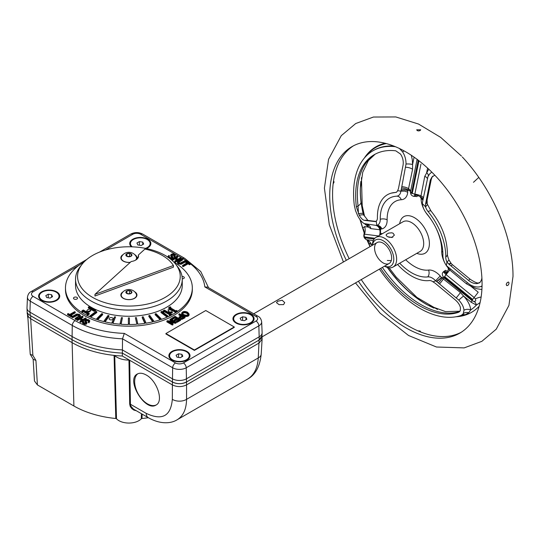 <?xml version="1.0" encoding="UTF-8"?>
<svg xmlns="http://www.w3.org/2000/svg" width="540" height="540" viewBox="0 0 540 540"><rect width="100%" height="100%" fill="white"/><g stroke="black" fill="none" stroke-linecap="round" stroke-linejoin="round"><path stroke-width="0.81" d="M372.431 245.248L372.431 245.221A17.118 9.882 60 0 1 375.982 237.384A17.118 9.882 60 0 1 389.164 241.974A17.118 9.882 60 0 1 396.637 259.193A17.118 9.882 60 0 1 393.093 267.03A17.118 9.882 60 0 1 384.534 266.186L384.514 266.173M375.982 237.384L403.029 221.771A17.118 9.882 60 0 1 416.219 226.355A17.118 9.882 60 0 1 423.691 243.581A17.118 9.882 60 0 1 420.147 251.411L393.093 267.03M393.147 233.26L391.811 232.801L388.651 233.098L386.417 234.387L386.107 235.15L387.315 236.635L391.811 237.499L394.362 235.15L393.147 233.26M480.094 302.582L476.415 305.066L471.15 302.231A17782.916 17620.565 62.9 0 1 463.637 296.089C467.903 300.76 470.259 305.377 470.698 309.94L468.707 312.775L465.156 314.786A95.128 54.918 60 0 1 457.63 316.433M367.483 240.232A10.064 6.048 -43.5 0 1 368.469 242.744L367.018 239.935M364.156 232.855L362.772 228.056L364.581 226.604A17782.916 1778.173 20.2 0 1 368.577 227.124L364.581 223.783M346.329 260.314A107.723 62.195 60 0 1 352.033 146.59A107.723 62.195 60 0 1 435.044 175.446A107.723 62.195 60 0 1 482.065 283.858A107.723 62.195 60 0 1 459.756 333.166A107.723 62.195 60 0 1 358.412 281.239M461.16 332.316A107.723 62.195 60 0 1 361.26 279.599M349.178 258.674A107.723 62.195 60 0 1 353.477 145.8M427.66 214.826A6.041 1.377 -39.5 0 1 427.599 214.934A17.78 10.26 60 0 1 421.153 199.982L421.119 198.437A50.335 29.066 60 0 1 421.173 198.477A6.041 3.733 3.7 0 1 422.854 200.576M443.921 277.702L444.602 276.561L472.675 299.403L471.947 300.557L473.594 301.381A10.064 5.258 -75.4 0 1 476.415 305.066A93.136 53.77 60 0 1 470.698 309.94A6.041 4.327 176.5 0 0 463.988 310.176C463.671 306.902 461.957 303.561 458.838 300.152L438.332 282.987A2620.985 2067.093 -144.9 0 1 436.745 281.671L436.631 281.576A6.041 0.769 142.4 0 0 441.43 277.493L441.369 277.364A50.335 29.066 60 0 1 441.335 277.391L460.39 292.525L463.637 296.089A6.041 0.783 -43 0 0 458.838 300.152M473.553 301.374C475.632 301.597 476.206 300.773 475.288 298.91A10.064 4.199 153.6 0 1 481.133 297.047M363.947 234.576A10.064 8.586 14.3 0 0 363.98 234.448A10.064 8.586 14.3 0 0 362.772 228.056A93.136 53.77 60 0 1 360.423 220.084M379.404 269.123A93.629 54.054 60 0 0 460.971 315.488L463.219 313.983L463.988 310.176M461.801 315.117L463.381 313.49A6.041 5.427 -160.4 0 1 468.707 312.775M395.395 146.705A93.629 54.054 60 0 0 372.978 150.768A93.629 54.054 60 0 0 354.308 205.301L355.523 210.627L357.649 215.69C359.768 219.665 361.949 222.291 364.176 223.58L375.388 225.288A2621.039 553.878 -21.2 0 0 376.252 225.389L376.832 225.382A50.335 29.066 60 0 1 376.252 221.13A8.053 4.651 -120 0 0 377.426 217.674A48.323 27.898 60 0 1 391.169 193.165A48.323 27.898 60 0 1 395.111 192.51A8.053 4.651 -120 0 0 395.773 192.402A8.053 4.651 -120 0 0 397.629 190.721A50.335 29.066 60 0 1 400.849 191.207L401.159 189.952A2620.931 1513.202 -60 0 1 401.524 188.109L406.026 164.039C406.067 159.523 404.906 155.446 402.543 151.814L399.303 148.338M404.15 150.937A6.041 2.281 -34.5 0 1 402.543 151.814M482.031 286.551A6.041 4.253 72.8 0 0 480.539 286.632L482.045 285.977M431.771 172.098L429.719 173.853L427.943 176.688L422.881 200.441A2621.039 1513.262 120 0 0 422.516 202.284L422.32 203.6A12.082 6.973 -120 0 0 426.688 213.624A44.3 25.576 60 0 1 442.901 255.413A12.082 6.973 -120 0 0 446.344 265.518A50.335 29.066 -120 0 0 446.924 261.934L449.071 260.172L451.292 263.628A10.064 2.16 -38.9 0 1 451.346 263.716M422.32 203.6A50.335 29.066 60 0 1 425.547 206.847A8.053 4.651 -120 0 0 428.065 211.532A48.323 27.898 60 0 1 445.75 257.121A8.053 4.651 -120 0 0 446.924 261.934L448.713 263.979A10.064 2.16 -38.9 0 1 451.292 263.628L451.42 263.77A10.064 2.038 -44.1 0 0 449.098 264.31A8.492 5.839 43.4 0 1 448.713 263.979M413.836 196.142C414.058 196.763 414.356 196.222 414.733 194.528A10.064 4.961 -160.1 0 1 415.989 194.893A10.064 4.961 -160.1 0 1 420.201 196.837A10.064 4.961 -160.1 0 1 420.728 197.181L424.777 176.33L428.733 169.155M427.592 168.095A17782.916 1608.269 99.2 0 1 426.661 172.638A6.041 3.173 -156.2 0 1 428.315 175.919M426.06 201.467A10.064 4.117 11.2 0 0 427.1 200.084L427.282 204.856L425.547 206.847L425.534 204.242A8.492 6.406 68.8 0 1 425.615 203.782A1773.09 1023.698 -60 0 1 426.06 201.467L430.353 179.982L431.933 177.079L434.781 175.176M481.889 277.742A89.6 51.732 60 0 1 481.694 279.248L480.425 282.035L477.414 283.547C474.525 283.878 471.582 282.852 468.599 280.476L451.082 265.97A1773.083 1398.377 -144.9 0 1 449.098 264.31M446.344 265.518L447.424 266.476A2620.937 2067.059 35.1 0 0 449.01 267.793L469.8 284.56C473.715 286.821 477.293 287.516 480.533 286.639M448.342 267.239A6.041 1.62 -41.3 0 1 448.072 267.813L446.931 266.409A17.78 10.26 60 0 1 441.727 251.35A38.603 22.289 60 0 0 427.599 214.934M420.201 196.837L421.119 198.437M417.15 159.219L410.522 191.619A2.936 1.998 -103.3 0 0 410.461 192.058A10.064 3.105 4.2 0 0 410.366 191.646A10.064 3.105 4.2 0 0 408.672 190.181L407.7 190.701A6.041 3.227 -3.5 0 0 401.085 190.289M379.89 235.13A10.064 8.728 113.5 0 0 379.971 234.887A10.064 8.728 113.5 0 0 380.477 230.297L380.815 229.041A50.335 29.066 60 0 1 380.801 228.974L379.816 229.763L370.865 228.629L368.577 227.124A6.041 5.083 118.9 0 0 366.518 224.222M443.374 277.236A10.064 0.743 -45.4 0 0 442.631 277.709L441.369 277.364M481.903 289.528L476.476 288.677L470.671 286.072A17782.916 2242.289 38.7 0 0 478.204 292.201A10.064 0.547 -50.7 0 1 474.134 297.493L446.087 274.624A2.936 1.89 -137.9 0 0 445.702 274.34A10.064 1.789 123.3 0 0 446.384 273.233A10.064 1.789 123.3 0 0 448.396 269.507L448.072 267.813A50.335 29.066 60 0 1 448.052 267.86M399.674 223.709A21.141 12.204 60 0 1 415.618 218.417A21.141 12.204 60 0 1 429.388 243.581A21.141 12.204 60 0 1 416.786 253.355M448.436 267.314A6.041 1.532 -43.2 0 1 448.153 267.928L448.2 268.036A6.041 1.492 -44.4 0 0 448.504 267.374M449.3 268.029A6.041 0.419 -50.2 0 1 448.612 269.041L448.2 268.036M448.396 269.507A10.064 1.789 123.3 0 0 448.612 269.041L466.493 283.844L470.671 286.072A6.041 1.384 -59.4 0 0 470.86 285.147M445.702 274.34L443.408 271.742L445.568 270.284L447.431 271.418M446.384 273.233C444.791 272.066 443.759 271.667 443.279 272.038A4.03 2.464 41.6 0 0 443.259 272.059A4.03 2.464 41.6 0 0 443.05 272.363M442.631 277.709A10.064 0.743 -45.4 0 0 442.382 277.904A6.041 0.378 -49.8 0 1 438.332 282.987M436.745 281.671A6.041 0.675 141.6 0 0 441.524 277.54M446.749 272.626C445.433 271.296 444.346 271.019 443.502 271.789L443.381 271.951M372.539 245.187A15.1 8.721 60 0 1 383.873 241.171A15.1 8.721 60 0 1 393.788 259.193A15.1 8.721 60 0 1 384.622 266.112M391.655 257.965A12.082 6.973 60 0 1 389.151 263.493A12.082 6.973 60 0 1 377.069 256.52A12.082 6.973 60 0 1 377.069 242.568A12.082 6.973 60 0 1 386.383 245.808A12.082 6.973 60 0 1 391.655 257.965M387.315 260.469L391.277 260.651M388.888 237.276L392.823 237.209L388.888 237.276M506.621 285.566C507.917 285.728 508.721 284.87 509.038 282.987L508.491 282.022L507.121 282.65L506.21 284.337L506.642 285.572M463.556 158.328L462.321 156.985C492.662 189.405 513.257 237.121 513 276.46L508.923 305.417L496.247 329.177L481.835 341.348L464.157 347.895L436.462 347.011L408.571 335.502L380.12 313.187L355.502 282.92M418.675 130.943L420.134 130.565L420.721 129.782L416.691 129.782L417.285 130.639L418.675 130.943M333.518 180.981L334.091 181.987L333.126 183.985M417.913 330.845L420.134 331.007L420.707 332.006M380.477 230.297A10.064 8.728 113.5 0 0 380.383 229.649A6.041 5.454 96.6 0 0 376.198 225.382M380.68 229.054A6.041 4.819 -85.7 0 0 376.657 225.403A6.041 4.766 -87 0 1 380.72 228.987L380.815 229.041M372.438 244.876A17782.916 7100.271 112.9 0 1 371.628 244.775L368.469 242.744A93.136 53.77 60 0 0 370.231 246.517M411.305 155.27L412.263 159.516L412.587 164.511A17782.916 16149.024 -2.5 0 1 414.072 157.154M410.461 192.058L410.522 192.895M410.366 191.646L410.468 192.699M408.672 190.181A10.064 3.105 4.2 0 0 408.267 189.986L407.714 190.586A6.041 3.078 -2.2 0 0 401.132 190.087M422.867 200.482A6.041 3.638 -174.2 0 0 421.16 198.356L420.728 197.181A6.041 2.565 11 0 1 423.11 199.267M415.989 194.893L415.159 196.29L414.133 196.432C411.838 196.007 410.609 194.657 410.447 192.382M479.459 282.818L478.69 283.203A10.064 6.487 -112.5 0 1 479.324 282.872L479.324 282.872A10.064 6.487 -112.5 0 1 479.446 282.825M376.252 221.13L375.287 221.582A8.492 3.294 69.9 0 1 375.077 221.576A1772.948 374.659 158.8 0 1 373.984 221.454L364.46 220.354C362.839 220.07 361.112 218.396 359.282 215.339L356.36 206.881A89.6 51.732 60 0 1 374.227 154.697A89.6 51.732 60 0 1 395.766 150.815L400.471 154.022L401.382 155.446C403.07 158.699 403.61 162.061 403.002 165.524L399.006 185.855A1772.942 1023.611 120 0 0 398.561 188.163A8.492 5.427 78.3 0 1 398.466 188.609L397.629 190.721M359.282 215.339A10.064 3.274 -30.7 0 1 364.129 215.528L363.339 213.887A10.064 2.255 -21.5 0 0 358.459 213.786L358.054 205.902A89.6 51.732 60 0 1 375.084 154.224M436.631 281.576L435.611 280.787A50.335 29.066 60 0 1 432.965 281.799L435.179 283.237A8.492 4.496 42.2 0 1 435.571 283.554A1773.009 1398.323 35.1 0 0 437.555 285.215L455.072 299.72C457.981 302.197 459.776 304.857 460.445 307.685L460.283 310.635L458.44 312.336A89.6 51.732 60 0 1 380.673 268.387M405.695 259.76A38.603 22.289 60 0 0 428.564 270.074A17.78 10.26 60 0 1 440.208 275.967L435.611 280.787A12.082 6.973 -120 0 0 427.802 276.899A44.3 25.576 60 0 1 399.715 263.209M432.965 281.799A8.053 4.651 -120 0 0 429.273 280.564A48.323 27.898 60 0 1 397.548 264.458M376.697 225.396L376.637 225.396A6.041 4.658 -89 0 0 376.407 225.403L376.832 225.382A12.082 6.973 -120 0 0 380.268 219.254A44.3 25.576 60 0 1 395.678 196.25A44.3 25.576 60 0 1 396.488 196.182A12.082 6.973 -120 0 0 396.704 196.169A12.082 6.973 -120 0 0 400.849 191.207L404.696 191.079L407.72 192.22A17.78 10.26 60 0 1 401.274 199.732A6.041 4.739 86.7 0 0 396.677 196.169M356.36 206.881L358.054 205.902A10.064 4.894 -6.8 0 0 361.024 202.244L363.339 213.887M376.029 221.474L375.287 221.582A10.064 7.931 -94.8 0 1 375.678 221.515M375.077 221.576A10.064 8.262 -88 0 1 375.766 221.481M373.984 221.454A10.064 9.167 -83.3 0 1 375.901 221.413M364.129 215.528L367.949 220.455M479.628 282.724L479.095 282.94A10.064 6.73 81.5 0 0 477.414 283.547M426.884 201.447A10.064 5.609 -173.9 0 1 425.615 203.782M426.89 201.407A10.064 5.832 -179.8 0 1 425.534 204.242M451.082 265.97A10.064 0.547 -50.6 0 1 452.493 264.755L451.42 263.77M428.065 211.532A10.064 2.288 140.5 0 1 431.042 211.066L427.315 204.1M414.848 196.452L416.529 195.075M417.764 195.568L416.981 196.601L415.179 196.364M406.026 164.039A6.041 1.586 1.2 0 1 412.587 164.511L412.574 169.29L408.267 189.986A6.041 2.531 10.6 0 0 401.524 188.109M380.876 234.563L380.065 234.576M436.448 281.428A6.041 0.931 143.7 0 0 441.335 277.391L440.208 275.967M407.761 190.525A6.041 2.984 -1.5 0 0 401.159 189.952M376.63 225.396L376.637 225.396A6.041 4.658 -89 0 1 380.801 228.974L381.942 228.893C380.747 226.463 379.039 225.288 376.832 225.382M421.119 198.234A6.041 3.578 -173 0 1 422.881 200.414M137.862 373.741A18.124 10.463 -120 0 0 138.578 394.585A18.124 10.463 -120 0 0 156.283 404.906M146.219 375.003C142.702 373.039 139.725 372.715 137.288 374.031C125.604 379.769 145.26 412.29 156.04 405.054C163.89 401.342 157.16 380.761 146.219 375.003M114.737 355.637L116.505 418.797A1.006 0.581 0 0 0 115.79 418.5L114.075 355.381A1.006 0.581 180 0 1 114.737 355.637A16.855 9.727 0 0 0 128.952 360.092A1.006 0.581 180 0 1 129.668 360.268L122.317 356.022L122.371 353.106L172.422 381.989C177.1 384.224 181.784 384.224 186.469 381.996L259.072 340.065L259.173 336.832L186.563 378.756A10.064 5.812 180 0 1 172.321 378.756L122.317 349.886A80.541 46.501 180 0 1 71.948 336.42L29.943 312.174A10.064 5.812 180 0 1 27 308.205A10.064 5.812 180 0 1 27 307.922L27.459 297.128A9.605 5.549 180 0 0 30.274 301.185L29.943 312.174L30.321 315.562A9.882 5.704 0 0 0 30.74 315.819L72.036 339.66A80.419 46.427 0 0 0 122.371 353.106A80.399 46.42 180 0 1 72.049 339.653L72.272 325.431A4.03 2.322 -60 0 1 75.121 320.618A76.052 43.909 180 0 0 124.308 333.396L175.493 362.948A5.582 3.22 180 0 0 183.391 362.948L256 321.03A5.582 3.22 180 0 0 256 316.474L204.815 286.916L207.583 287.159L258.012 316.271A4.03 2.322 120 0 0 256 316.474M173.988 256L174.434 255.346L173.86 254.725L171.936 254.556L171.626 254.975L172.955 257.188L171.268 258.154L168.872 257.681L167.967 256.574L168.791 255.467L169.445 255.785L168.919 256.5L169.574 257.324L170.708 257.681L172.004 257.162L170.721 255.258L171.268 254.239L172.82 253.874L174.474 254.34L175.331 255.393L174.643 256.318L173.988 256L173.988 256.824L174.643 257.135L174.643 256.318M169.445 255.785L169.081 256.918M171.808 257.398L170.721 256.075L170.681 255.029M175.331 255.393L174.643 257.135M174.224 255.805L172.814 255.204L171.882 255.413M173.003 256.952L172.955 258.012L172.361 258.613L170.444 258.998M170.026 319.255L170.633 318.904L176.141 322.076L175.493 322.454L168.649 321.394L172.982 323.899L172.375 324.25L166.874 321.071L167.522 320.699L174.353 321.752L170.026 319.255L170.026 320.072L172.409 321.449M166.874 321.071L166.874 321.894L172.375 325.073L172.375 324.25M172.982 323.899L172.982 324.722L172.375 325.073M175.493 322.454L175.493 323.278L170.593 322.522M176.141 322.076L176.141 322.9L175.493 323.278M171.491 318.404L175.054 316.346L180.562 319.525L177.1 321.523L176.452 321.145L179.273 319.518L177.599 318.546L174.947 320.078L174.299 319.7L176.951 318.175L175.075 317.088L172.145 318.782L171.491 318.404L171.491 319.228L172.145 319.606L172.145 318.782M175.075 317.088L175.075 317.912L172.145 319.606M176.236 318.58L175.075 317.912M174.299 319.7L174.299 320.524L174.947 320.902L174.947 320.078M177.599 318.546L177.599 319.37L174.947 320.902M178.565 319.93L177.599 319.37M176.452 321.145L176.452 321.968L177.1 322.346L177.1 321.523M180.562 319.525L180.562 320.348L177.1 322.346M178.888 314.138L179.523 313.774L185.024 316.946L182.183 318.465L180.988 318.546L178.983 317.203L181.123 315.428L178.888 314.138L178.888 314.955L180.414 315.839M181.778 315.806L179.941 317.149L180.421 317.743L181.751 317.986L183.742 316.94L181.778 315.806L181.778 316.629L180.185 317.588M183.033 317.351L181.778 316.629M189.095 314.003L189.095 314.82C188.831 317.783 181.298 316.339 181.636 313.963L181.636 313.139C182.702 311.283 184.68 310.973 187.576 312.221L189.095 314.003C188.831 316.96 181.298 315.515 181.636 313.139M74.621 311.661L75.256 312.026L70.403 314.834L71.975 315.738L71.32 316.116L67.534 313.929L68.189 313.551L69.768 314.462L74.621 311.661M67.534 313.929L67.534 314.746L71.32 316.933L71.32 316.116M71.975 315.738L71.975 316.562L71.32 316.933M75.256 312.026L75.256 312.849L71.118 315.238M75.168 318.33L79.306 315.806L78.901 314.786L77.564 314.429L72.677 316.899L72.049 316.535L76.7 314.03L79.515 314.381L80.392 315.502L75.796 318.695L75.168 318.33L75.168 319.154L75.796 319.518L75.796 318.695M80.392 315.434L80.392 316.325L78.975 317.682L75.796 319.518M72.049 316.535L72.049 317.351L72.677 317.716L77.564 315.245L79.252 315.866M72.677 316.899L72.677 317.716M85.489 317.939L86.123 318.303L80.622 321.482L79.988 321.118L82.242 319.808L79.758 318.377L77.504 319.68L76.869 319.316L82.37 316.136L83.005 316.501L80.413 317.999L82.897 319.43L85.489 317.939M83.005 316.501L83.005 317.324L81.128 318.411M76.869 319.316L76.869 320.139L77.504 320.504L77.504 319.68M79.758 318.377L79.758 319.201L77.504 320.504M81.533 320.22L79.758 319.201M79.988 321.118L79.988 321.935L80.622 322.299L80.622 321.482M86.123 318.303L86.123 319.127L80.622 322.299M83.808 321.496L83.363 322.144L83.936 322.772L85.853 322.934L86.171 322.515L84.794 320.544L86.528 319.343L88.925 319.815L89.829 320.949L89.006 322.022L88.351 321.712L88.877 320.996L88.222 320.166L86.103 320.018L85.833 320.699L87.035 322.778L84.976 323.622L83.322 323.156L82.465 322.097L83.153 321.179L83.808 321.496L83.572 322.508M88.715 321.394L87.089 320.632L85.988 320.915M87.116 322.468L86.528 324.074L84.976 324.446L82.586 323.325L82.465 322.097M88.351 321.712L88.351 322.535L89.006 322.846L89.829 320.949M85.907 322.9L84.942 321.827L84.794 320.544M89.006 322.022L89.006 322.846M183.175 265.829L182.54 265.464L187.394 262.663L185.821 261.758L186.476 261.38L190.262 263.567L189.607 263.945L188.028 263.027L183.175 265.829L183.175 266.652L182.54 266.288L182.54 265.464M188.028 263.027L188.028 263.851L183.175 266.652M189.607 263.945L189.607 264.762L188.028 263.851M190.262 263.567L190.262 264.391L189.607 264.762M185.821 261.758L185.821 262.575L186.678 263.075M182.628 259.16L178.49 261.691L178.895 262.71L180.232 263.068L185.119 260.597L185.747 260.962L181.096 263.459L178.281 263.115L177.404 261.988L182 258.795L182.628 259.16L182.628 259.983L178.544 262.454M185.747 260.962L185.747 261.785L181.096 264.283L178.281 263.932L177.404 262.879L177.404 262.062M172.307 259.558L171.673 259.193L177.174 256.014L177.809 256.379L175.554 257.681L178.038 259.119L180.293 257.81L180.927 258.181L175.426 261.353L174.791 260.989L177.383 259.497L174.899 258.059L172.307 259.558L172.307 260.381L171.673 260.01L171.673 259.193M174.899 258.059L174.899 258.883L172.307 260.381M176.668 259.909L174.899 258.883M174.791 260.989L174.791 261.812L175.426 262.177L175.426 261.353M180.927 258.181L180.927 258.998L175.426 262.177M177.809 256.379L177.809 257.202L176.263 258.093M89.674 306.342L88.317 307.125L91.192 308.786L87.703 309.65L86.211 311.668L83.329 310L81.911 310.824L82.62 311.236L83.329 310.824L87.811 313.409L87.095 313.821L87.811 314.233L89.228 313.409L86.353 311.749L89.843 310.885L91.334 308.873L91.334 309.69L94.217 311.357L95.641 310.534L95.641 309.71L94.925 309.299L94.217 309.71L89.741 307.125L90.362 306.767M89.843 310.885L89.843 311.708L91.334 309.69M88.317 307.125L88.317 307.949L90.2 309.035M90.45 306.821L90.45 307.537M91.334 308.873L94.217 310.534L95.641 309.71M94.217 310.534L94.217 311.357M83.329 310.824L83.329 311.648L87.095 313.821L87.095 314.644L87.811 315.056L89.228 314.233L89.228 313.409M87.811 314.233L87.811 315.056M82.62 311.236L82.62 312.059L83.329 311.648M81.911 310.824L81.911 311.648L82.62 312.059M87.352 312.322L89.843 311.708M175.743 311.681L168.703 307.618L170.127 306.794L170.836 307.206L170.127 307.618L175.743 310.858L176.452 310.446L177.167 310.858L175.743 311.681L175.743 312.505L168.703 308.441L168.703 307.618M177.167 310.858L177.167 311.681L175.743 312.505M170.836 307.206L170.836 308.029M171.612 310.115L172.321 312.998L168.764 312.586L168.055 309.71L171.612 310.115M163.006 310.905L164.43 310.082L171.47 314.145L170.046 314.969L169.331 314.557L170.046 314.145L164.43 310.905L163.721 311.317L163.006 310.905L163.006 311.728L163.721 312.14L163.721 311.317M164.43 310.905L164.43 311.728L163.721 312.14M170.046 314.969L170.046 315.792L169.331 315.38L169.331 314.557L164.43 311.728M171.47 314.145L171.47 314.969L170.046 315.792A63.423 36.619 0 0 0 177.167 311.681A63.423 36.619 0 0 0 192.321 287.921A63.423 36.619 0 0 0 173.846 262.089M172.321 312.174L168.764 311.762L168.055 309.71M168.764 311.762L168.764 312.586M122.431 317.682A53.359 30.807 180 0 1 121.433 317.608L120.123 323.365A63.423 36.619 0 0 0 121.115 323.447L122.431 317.682L121.115 324.263A63.423 36.619 0 0 0 128.392 324.54L128.392 323.716A63.423 36.619 0 0 0 129.404 323.716L129.404 317.905A53.359 30.807 180 0 1 128.392 317.905L128.392 323.716M121.115 323.447L121.115 324.263M120.123 323.365L120.123 324.189A63.423 36.619 0 0 1 112.968 323.372L115.574 316.933A53.359 30.807 180 0 1 114.602 316.784L111.996 322.394A63.423 36.619 0 0 0 112.968 322.549L115.574 316.933M112.968 322.549L112.968 323.372M111.996 322.394L111.996 323.217A63.423 36.619 0 0 1 105.091 321.867L108.945 316.494L108.945 315.671A53.359 30.807 180 0 1 108.014 315.448L104.159 320.821A63.423 36.619 0 0 0 105.091 321.044L108.945 315.671M105.091 321.044L105.091 321.867M104.159 320.821L104.159 321.644A63.423 36.619 0 0 1 97.619 319.781L102.654 314.746L102.654 313.922A53.359 30.807 180 0 1 101.783 313.632L96.748 318.668A63.423 36.619 0 0 0 97.619 318.958L102.654 313.922M97.619 318.958L97.619 319.781M96.748 318.668L96.748 319.491A63.423 36.619 0 0 1 90.686 317.149L96.815 312.538L96.815 311.715A53.359 30.807 180 0 1 96.019 311.364L89.89 315.974A63.423 36.619 0 0 0 90.686 316.332L96.815 311.715M90.686 316.332L90.686 317.149M89.89 315.974L89.89 316.798A63.423 36.619 0 0 1 65.475 287.921A63.423 36.619 0 0 1 83.95 262.089M161.777 311.364A53.359 30.807 180 0 1 160.981 311.715L167.11 316.332A63.423 36.619 0 0 0 167.906 315.974L161.777 311.364M167.906 315.974L167.906 316.798A63.423 36.619 0 0 0 170.046 315.792M160.981 311.715L160.981 312.538L167.11 317.149L167.11 316.332M156.013 313.632A53.359 30.807 180 0 1 155.142 313.922L160.171 318.958A63.423 36.619 0 0 0 161.048 318.668L156.013 313.632M161.048 318.668L161.048 319.491A63.423 36.619 0 0 0 167.11 317.149M155.142 313.922L155.142 314.746L160.171 319.781L160.171 318.958M149.783 315.448A53.359 30.807 180 0 1 148.851 315.671L152.705 321.044A63.423 36.619 0 0 0 153.637 320.821L149.783 315.448M153.637 320.821L153.637 321.644A63.423 36.619 0 0 0 160.171 319.781M148.851 315.671L148.851 316.494L152.705 321.867L152.705 321.044M143.195 316.784A53.359 30.807 180 0 1 142.222 316.933L144.828 322.549A63.423 36.619 0 0 0 145.8 322.394L143.195 316.784M145.8 322.394L145.8 323.217A63.423 36.619 0 0 0 152.705 321.867M142.222 316.933L142.222 317.756L144.828 323.372L144.828 322.549M136.364 317.608A53.359 30.807 180 0 1 135.364 317.682L136.674 323.447A63.423 36.619 0 0 0 137.673 323.365L136.364 317.608M137.673 323.365L137.673 324.189A63.423 36.619 0 0 0 144.828 323.372M135.364 317.682L136.674 323.447M129.404 323.716L129.404 324.54A63.423 36.619 0 0 0 136.674 324.263M188.204 353.153A10.571 6.102 180 0 1 189.986 356.15M168.892 356.15A10.571 6.102 180 0 1 170.674 353.153M57.928 293.558A10.571 6.102 180 0 1 59.711 296.555M38.617 296.555A10.571 6.102 180 0 1 40.399 293.558M252.275 316.163A10.571 6.102 180 0 1 254.056 319.16M232.963 319.16A10.571 6.102 180 0 1 234.745 316.163M149.054 240.948A10.571 6.102 180 0 1 150.836 243.945M129.742 243.945A10.571 6.102 180 0 1 131.524 240.948M56.639 300.463A10.571 6.102 180 0 1 45.124 301.786A10.571 6.102 180 0 1 38.596 296.143A10.571 6.102 180 0 1 49.167 290.041A10.571 6.102 180 0 1 59.738 296.143A10.571 6.102 180 0 1 56.639 300.463M250.985 323.069A10.571 6.102 180 0 1 239.463 324.385A10.571 6.102 180 0 1 232.943 318.749A10.571 6.102 180 0 1 243.513 312.647A10.571 6.102 180 0 1 254.084 318.749A10.571 6.102 180 0 1 250.985 323.069M186.914 360.058A10.571 6.102 180 0 1 175.399 361.382A10.571 6.102 180 0 1 168.872 355.738A10.571 6.102 180 0 1 179.442 349.637A10.571 6.102 180 0 1 190.013 355.738A10.571 6.102 180 0 1 186.914 360.058M131.362 246.807A10.571 6.102 180 0 1 129.715 243.533A10.571 6.102 180 0 1 140.285 237.431A10.571 6.102 180 0 1 150.856 243.533A10.571 6.102 180 0 1 147.764 247.853A10.571 6.102 180 0 1 146.347 248.535M129.647 253.402L126.846 253.834L126.09 255.454L128.149 256.642L130.95 256.21L131.706 254.59L129.647 253.402L129.647 256.277L127.967 256.541M130.316 262.319A7.655 4.415 180 0 1 123.485 261.103A7.655 4.415 180 0 1 121.244 257.978A7.655 4.415 180 0 1 121.365 257.209C123.964 250.648 133.832 250.736 136.431 257.209A7.655 4.415 180 0 1 136.553 257.978A7.655 4.415 180 0 1 135.554 260.159M82.026 264.317L80.19 266.686A53.359 30.807 0 0 0 75.539 279.261A53.359 30.807 0 0 0 108.479 307.726A53.359 30.807 0 0 0 166.631 301.05A53.359 30.807 0 0 0 182.257 279.261A53.359 30.807 0 0 0 177.606 266.686L175.77 264.317A51.347 29.646 0 0 0 128.898 246.773A51.347 29.646 0 0 0 82.026 264.317A51.347 29.646 0 0 0 99.779 300.834A51.347 29.646 0 0 0 165.206 297.378A51.347 29.646 0 0 0 175.77 264.317M173.414 265.511L94.952 294.368L131.207 261.515A9.565 5.522 0 0 0 138.544 256.149A9.565 5.522 0 0 0 138.355 255.042L144.936 249.068A47.318 27.317 180 0 1 173.414 265.511L173.414 267.158L94.952 296.015L94.952 294.368M138.355 255.042L138.355 257.249M129.83 293.584L127.967 293.74M130.95 293.409L131.706 291.789L129.647 290.601L126.846 291.033L126.09 292.653L128.149 293.841L130.95 293.409M126.846 293.092L126.846 291.033M129.647 293.476L129.647 290.601M123.485 298.303A7.655 4.415 180 0 1 121.244 295.178A7.655 4.415 180 0 1 121.365 294.408C123.964 287.847 133.832 287.935 136.431 294.408A7.655 4.415 180 0 1 136.553 295.178A7.655 4.415 180 0 1 134.311 298.303A7.655 4.415 180 0 1 123.485 298.303M121.399 296.71A7.655 4.415 180 0 1 121.244 295.839A7.655 4.415 180 0 1 121.271 295.508M136.525 295.508A7.655 4.415 180 0 1 136.553 295.839A7.655 4.415 180 0 1 136.397 296.71M126.846 255.893L126.846 253.834M121.399 259.51A7.655 4.415 180 0 1 121.244 258.64A7.655 4.415 180 0 1 121.271 258.309M136.525 258.309A7.655 4.415 180 0 1 136.553 258.64A7.655 4.415 180 0 1 136.337 259.679M138.179 257.661L136.951 258.775L136.951 257.958L138.355 256.682M136.951 258.498A8.053 4.651 0 0 0 136.282 256.784M121.514 256.784A8.053 4.651 0 0 0 120.872 258.228M142.128 414.126L142.007 418.5A1.006 0.581 -0 0 0 141.291 418.797L141.44 413.728M261.995 335.772L259.092 340.072L186.469 381.996A9.929 5.731 180 0 1 172.422 381.989L172.328 399.344C170.822 416.192 162.115 420.863 146.205 413.357L130.444 404.257L130.896 406.195L133.319 409.003L148.284 417.677C160.373 424.535 171.106 423.657 177.201 419.735L177.201 419.735C183.242 416.036 186.361 409.239 186.556 399.344L186.556 384.892C181.811 387.146 177.073 387.146 172.328 384.892L129.668 360.268L130.444 404.257A1.006 0.608 -1 0 0 129.681 404.089L128.952 360.092M136.282 410.744L133.859 410.076L131.774 408.598L130.214 406.404L129.681 404.089M247.651 379.06L247.651 379.06C254.043 375.158 257.587 368.118 258.269 357.939A10.064 5.805 3.5 0 0 261.205 354.152C259.895 366.572 255.38 374.875 247.651 379.06L177.201 419.735M30.74 315.819L30.652 318.715L28.512 316.885L27.709 314.813L30.227 354.301L32.873 355.374L30.652 318.715L71.948 342.556A80.541 46.501 0 0 0 114.075 355.381A80.541 46.501 0 0 0 122.317 356.022M30.044 315.407A9.929 5.731 180 0 1 27.452 312.788L27.243 313.949L27.736 313.841M182.25 278.809A2.012 1.161 0 0 0 184.302 277.587A2.012 1.161 0 0 0 182.041 276.494M76.93 297.378A2.012 1.161 0 0 0 73.562 297.898A2.012 1.161 0 0 0 76.025 299.322A2.012 1.161 0 0 0 76.93 297.378M112.522 317.925A2.012 1.161 180 0 1 111.625 319.876A2.012 1.161 180 0 1 109.154 318.452A2.012 1.161 180 0 1 112.522 317.925M27.709 314.813L27.756 313.342M258.012 316.271C259.902 317.095 261.117 318.931 261.657 321.786A9.605 5.549 180 0 1 258.849 325.843L186.232 367.767A9.605 5.549 180 0 1 172.651 367.767L172.422 381.989L122.371 353.106L122.526 338.83L124.308 333.396M188.089 314.415L186.914 313.416C185.213 312.518 183.796 312.566 182.642 313.565M186.914 312.593C184.795 311.6 183.33 311.783 182.534 313.139C182.142 314.678 187.913 316.332 188.204 314.01L186.914 312.593L186.914 313.416M185.024 316.946L185.024 317.77L182.183 319.288L180.988 319.363L179.793 318.958L178.983 318.026L178.976 317.142M176.074 355.219L176.978 357.163L180.347 357.683L182.81 356.258L181.906 354.314L178.538 353.795L176.074 355.219M181.906 356.785L181.906 354.314M178.538 357.406L178.538 353.795M172.483 359.762A9.848 5.684 180 0 1 169.594 355.738A9.848 5.684 180 0 1 179.442 350.055A9.848 5.684 180 0 1 189.29 355.738A9.848 5.684 180 0 1 183.209 360.99A9.848 5.684 180 0 1 172.483 359.762M189.29 355.738L189.29 356.906A9.848 5.684 180 0 1 188.926 358.439M169.958 358.439A9.848 5.684 180 0 1 169.594 356.906L169.594 355.738M45.799 295.623L46.703 297.567L50.072 298.087L52.535 296.663L51.631 294.719L48.263 294.199L45.799 295.623M51.631 297.189L51.631 294.719M48.263 297.81L48.263 294.199M42.201 300.166A9.848 5.684 180 0 1 39.319 296.143A9.848 5.684 180 0 1 49.167 290.459A9.848 5.684 180 0 1 59.015 296.143A9.848 5.684 180 0 1 52.934 301.394A9.848 5.684 180 0 1 42.201 300.166M59.015 296.143L59.015 297.31A9.848 5.684 180 0 1 58.651 298.843M39.683 298.843A9.848 5.684 180 0 1 39.319 297.31L39.319 296.143M240.145 318.229L241.043 320.173L244.411 320.693L246.881 319.268L245.977 317.324L242.609 316.805L240.145 318.229M245.977 319.795L245.977 317.324M242.609 320.416L242.609 316.805M236.547 322.772A9.848 5.684 180 0 1 233.665 318.749A9.848 5.684 180 0 1 243.513 313.065A9.848 5.684 180 0 1 253.355 318.749A9.848 5.684 180 0 1 247.28 324A9.848 5.684 180 0 1 236.547 322.772M253.355 318.749L253.355 319.916A9.848 5.684 180 0 1 252.997 321.449M234.029 321.449A9.848 5.684 180 0 1 233.665 319.916L233.665 318.749M132.273 246.834A9.848 5.684 180 0 1 130.444 243.533A9.848 5.684 180 0 1 140.285 237.85A9.848 5.684 180 0 1 150.133 243.533A9.848 5.684 180 0 1 145.489 248.36M150.133 243.533L150.133 244.701A9.848 5.684 180 0 1 149.769 246.233M130.808 246.233A9.848 5.684 180 0 1 130.444 244.701L130.444 243.533M139.388 241.589L136.917 243.013L137.822 244.958L141.19 245.484L143.654 244.06L142.756 242.109L139.388 241.589L139.388 245.201M142.756 244.579L142.756 242.109M194.393 349.988L165.915 333.545L205.781 310.527L234.259 326.97L194.393 349.988L194.393 350.399L165.915 333.956L165.915 333.545M234.259 326.97L234.259 327.382L194.393 350.399M134.987 291.971A8.053 4.651 180 0 1 136.951 295.016A8.053 4.651 180 0 1 128.898 299.666A8.053 4.651 180 0 1 120.845 295.016A8.053 4.651 180 0 1 122.809 291.971M121.514 293.983A8.053 4.651 0 0 0 120.872 295.427M136.917 295.427A8.053 4.651 0 0 0 136.282 293.983M130.228 262.4A8.053 4.651 180 0 1 120.845 257.816A8.053 4.651 180 0 1 122.809 254.772M134.987 254.772A8.053 4.651 180 0 1 136.951 257.816A8.053 4.651 180 0 1 136.951 257.958M75.539 279.261L75.539 285.457A53.359 30.807 0 0 0 128.898 316.265A53.359 30.807 0 0 0 182.257 285.457L182.257 279.261M33.136 359.113L34.466 381.017L37.409 384.919L35.924 360.423L33.284 359.35L30.227 354.301M262.001 335.873L262.116 339.066L259.18 342.968L186.556 384.892L186.232 367.767A4.03 2.322 -120 0 0 183.391 362.948M116.505 418.797A14.094 8.134 0 0 0 128.898 423.056A14.094 8.134 0 0 0 141.291 418.797M115.79 418.5A77.78 44.908 0 0 1 73.899 405.992L37.409 384.919M142.007 418.5A77.78 44.908 0 0 0 148.352 417.717M261.657 321.786L262.116 332.579A10.064 5.812 180 0 1 262.116 332.87L261.981 336.157A9.929 5.731 180 0 1 259.072 340.065M30.321 315.562L72.049 339.653M277.682 301.259L276.473 302.643L279.025 304.641L283.52 304.628L284.728 302.643L282.177 300.233L277.682 301.259M192.321 287.921L192.321 289.568A63.423 36.619 180 0 1 128.898 326.187A63.423 36.619 180 0 1 65.475 289.568L65.475 287.921M262.116 332.87A10.064 5.812 180 0 1 259.173 336.832L258.849 325.843A4.03 2.322 -120 0 0 256 321.03M479.162 306.227A95.567 55.175 60 0 1 456.01 316.757M364.372 158.031A95.567 55.175 60 0 1 385.067 143.249M365.465 156.796A95.128 54.918 60 0 1 386.357 143.586M462.47 314.732A6.041 4.901 -108.8 0 1 465.156 314.786M427.302 178.484A6.041 2.471 11.4 0 0 424.777 176.33M407.72 192.22L407.7 190.701A50.335 29.066 60 0 1 407.754 190.721M381.942 228.893A17.78 10.26 60 0 0 387.146 219.834A38.603 22.289 60 0 1 401.274 199.732M380.369 233.273L382.374 233.692M442.841 252.275A6.041 3.557 1 0 0 441.727 251.35M418.932 160.751A0.506 0.358 75 0 1 418.925 160.859L412.29 193.273A3.523 1.438 11.6 0 0 414.848 194.117A10.064 4.117 -168.8 0 1 420.829 195.804A6.041 2.477 -168.7 0 1 423.374 197.924M444.602 276.561L446.087 274.624A10.064 0.547 129.5 0 0 449.651 270.081L450.434 268.967M475.288 298.91L474.134 297.493L472.675 299.403M378.459 235.953L364.466 234.178L363.94 234.623L364.466 234.178A10.064 9.173 97.1 0 0 364.581 226.604M374.146 239.044L364.811 237.836L364.46 236.918A3.523 3.213 -82.6 0 1 364.466 234.178M364.46 236.918L374.827 238.262M444.049 277.864A10.064 0.614 -50.8 0 1 443.549 278.762A6.041 0.358 129.2 0 1 439.526 283.973M460.39 292.525A6.041 0.344 -50.8 0 1 456.32 297.79M472.102 300.679A10.064 0.574 -50.8 0 1 471.15 302.231M433.985 308.097A92.853 53.609 60 0 1 387.565 267.489M362.894 212.605A92.853 53.609 60 0 1 360.855 181.44M459.756 311.479A89.6 51.732 60 0 1 382.367 267.408M458.44 312.336L459.54 311.695M372.978 150.768L373.687 150.356A93.629 54.054 60 0 1 393.849 146.077M361.024 202.244A92.434 53.372 60 0 1 360.342 188.406L362.725 172.294L368.361 160.569L375.138 154.197M459.945 311.236L445.487 311.607L427.694 305.066A92.434 53.372 60 0 1 387.308 267.408M395.111 192.51A10.064 7.897 -93.3 0 1 396.002 192.328M364.46 220.354A10.064 9.173 -83 0 1 366.788 220.313L376.083 221.434M432.918 176.148C432.54 176.04 431.96 177.228 431.183 179.705A10.064 4.117 -168.6 0 1 430.056 181.143M479.095 282.94C477.61 283.48 474.606 282.224 470.077 279.173A10.064 0.547 129.3 0 0 468.599 280.476M431.042 211.066C441.74 224.471 447.201 238.761 447.417 253.935A10.064 5.933 -179 0 1 445.75 257.121M412.29 193.273A0.506 0.358 75 0 1 411.575 192.861L418.21 160.447A0.506 0.358 75 0 1 418.298 160.258M417.184 159.415A3.523 1.438 11.6 0 0 418.21 160.447M411.575 192.861A3.523 1.438 -168.4 0 1 410.522 191.619A10.064 4.171 11.6 0 0 408.632 188.764A6.041 2.491 11.5 0 0 401.794 186.725M419.357 161.082A3.523 1.438 -168.4 0 1 418.925 160.859M414.733 194.528A2.936 2.14 -107.3 0 0 414.848 194.117L420.944 164.16M364.811 237.836A3.523 3.213 97.4 0 0 366.613 239.706L373.282 240.57M367.382 240.125L366.613 239.706A10.064 9.167 97.4 0 1 371.628 244.775M472.318 299.909L444.251 277.067M379.539 235.332A10.064 9.167 96.5 0 0 379.816 229.763A6.041 5.501 -83.2 0 0 375.557 225.308M428.564 270.074A6.041 4.793 -96.9 0 1 427.802 276.899M412.574 169.29A6.041 2.477 11.5 0 0 405.675 167.265M370.865 228.629A6.041 5.501 97.1 0 0 366.755 224.249M387.146 219.834A6.041 3.415 -1 0 0 380.268 219.254M467.235 282.791L466.493 283.844M126.765 256.257A3.017 1.742 180 0 1 128.115 253.334A3.017 1.742 180 0 1 131.814 255.474A3.017 1.742 180 0 1 126.765 256.257M126.765 293.456A3.017 1.742 180 0 1 128.115 290.534A3.017 1.742 180 0 1 131.814 292.673A3.017 1.742 180 0 1 126.765 293.456M146.205 413.357A10.064 5.812 120 0 0 148.284 417.677M172.328 399.344A10.064 6.21 0 0 0 186.556 399.344L258.269 357.939L259.092 340.072M72.036 339.66L73.899 405.992M189.965 263.392A76.052 43.909 180 0 0 182.675 258.518A4.03 2.322 -60 0 1 184.687 258.322L200.759 271.526L208.528 287.699M190.262 263.628A76.052 43.909 180 0 1 204.815 286.916M182.675 258.518L140.677 234.272A4.03 2.322 -60 0 1 142.688 234.07L184.687 258.322M86.758 259.484L31.104 291.613A4.03 2.322 -120 0 1 33.116 291.809A5.582 3.22 180 0 0 33.116 296.365A4.03 2.322 120 0 0 30.274 301.185L72.272 325.431A80.082 46.231 0 0 0 122.526 338.83L172.651 367.767A4.03 2.322 -60 0 1 175.493 362.948M105.475 250.04L132.779 234.272A4.03 2.322 -120 0 0 130.768 234.07C134.744 232.092 138.713 232.092 142.688 234.07M132.779 234.272A5.582 3.22 180 0 1 140.677 234.272M33.116 291.809L78.982 265.329M33.116 296.365L75.121 320.618M32.873 355.374L35.924 360.423M473.479 182.297L477.11 178.956M477.549 178.558L478.784 177.437M370.008 246.645L366.944 239.895M364.163 232.895L359.91 219.402M364.21 232.821L363.947 234.596C363.488 236.783 364.311 238.464 366.417 239.652M473.594 301.381L471.947 300.557L443.873 277.715C442.004 275.13 441.801 273.24 443.259 272.059L443.502 271.789M437.495 309.461L416.9 297.392L396.306 277.223L389.05 267.779M364.541 216.209L362.219 205.605L361.442 177.667M343.42 261.995L329.299 224.681L324.412 188.129L328.57 159.293L341.28 135.648L355.725 123.532L373.43 117.032L395.807 116.944L418.554 124.052L440.708 137.396L461.457 156.053M391.169 193.165L396.468 192.281M431.183 179.705L427.1 200.084M470.077 279.173L452.493 264.755M447.417 253.935C447.188 254.792 447.741 256.871 449.071 260.165M167.967 257.364L167.967 256.541M136.553 295.839L136.553 295.178M121.244 295.839L121.244 295.178M136.553 258.64L136.553 257.978M121.244 258.64L121.244 257.978M99.562 252.085L130.768 234.07M31.104 291.613C29.221 292.43 28.006 294.273 27.459 297.128M27.594 313.963A11.88 11.88 0 0 0 27.911 318.154M261.205 354.152L262.116 339.066M377.069 242.568L253.712 313.787M389.151 263.493L262.042 336.879M27.243 313.949L27 308.205"/></g></svg>
